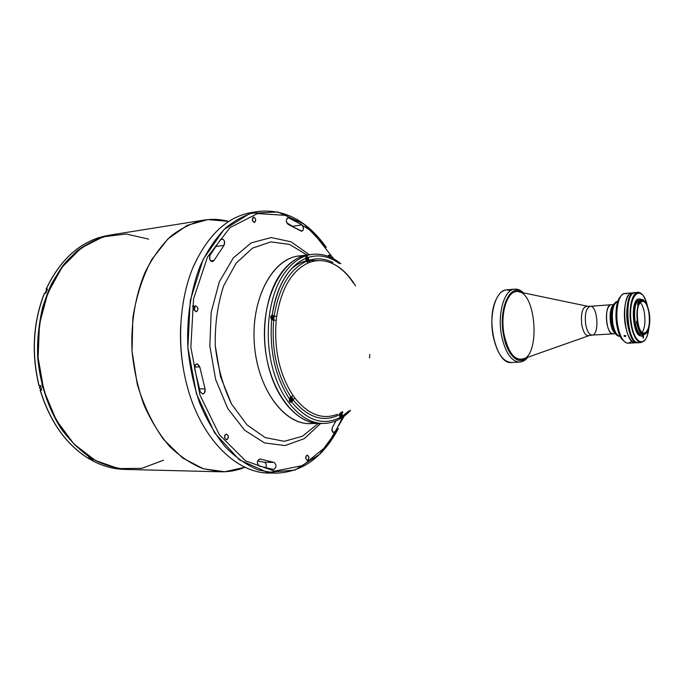 <?xml version="1.0" encoding="UTF-8"?>
<svg xmlns="http://www.w3.org/2000/svg" width="684" height="684" viewBox="0 0 684 684"><rect width="100%" height="100%" fill="white"/><g stroke="black" fill="none" stroke-linecap="round" stroke-linejoin="round"><path stroke-width="1.03" d="M306.056 260.416C307.86 261.827 308.518 260.997 308.031 257.936C306.227 256.517 305.568 257.346 306.056 260.416M306.509 259.852L306.894 258.005L307.74 259.663L307.202 260.339L306.509 259.852M91.348 459.366L90.177 459.34L88.8 458.194L90.177 459.34C89.194 459.486 88.715 458.596 88.715 456.698M330.688 257.346L328.91 255.089L327.858 256.201C328.953 254.482 329.893 254.867 330.688 257.346M305.808 458.725L307.278 460.409C309.39 458.682 309.416 456.929 307.373 455.151C306.099 455.484 305.577 456.673 305.808 458.725C306.124 454.98 307.142 454.347 308.852 456.835C308.535 460.571 307.526 461.204 305.808 458.725M224.668 437.922L226.464 439.795C228.969 437.888 228.986 435.973 226.515 434.066C225.019 434.425 224.403 435.717 224.668 437.922C225.07 433.844 226.293 433.186 228.319 435.947C227.917 440.017 226.703 440.676 224.668 437.922M194.051 309.596L196.274 311.759C198.685 309.57 198.488 307.629 195.692 305.936C194.307 306.338 193.76 307.561 194.051 309.596C194.495 305.509 195.778 305.013 197.915 308.108C197.488 312.178 196.197 312.673 194.051 309.596M252.302 220.299L254.431 222.488C256.372 220.342 256.081 218.529 253.55 217.067L252.302 220.299C252.67 216.563 253.798 216.212 255.679 219.265C255.32 223.001 254.191 223.343 252.302 220.299M209.885 255.448C208.971 258.877 209.834 260.937 212.468 261.639L214.032 260.442L210.638 260.878L214.032 260.442L224.001 245.376L215.28 246.591L224.001 245.376C225.301 241.939 224.54 239.759 221.702 238.827L220.513 239.537L209.885 255.448L220.513 239.537C223.967 238.673 225.13 240.614 224.001 245.376L214.032 260.442C210.74 262.297 209.355 260.638 209.885 255.448M287.229 218.068L287.887 217.777C285.69 219.726 285.801 221.949 288.221 224.438L301.909 231.252C303.97 229.662 303.987 227.533 301.977 224.874L292.598 226.301L301.977 224.874L288.605 217.863L287.229 218.068M286.699 222.77L292.521 226.25L286.699 222.77M336.032 420.831L332.467 427.243C331.475 430.125 331.937 431.997 333.869 432.852L335.245 431.895L332.484 431.903L335.245 431.895L342.667 417.223L335.245 431.895C332.544 433.323 331.62 431.775 332.467 427.243L336.032 420.831M264.263 462.222C266.315 463.205 266.786 465.171 265.674 468.095C266.786 465.171 266.315 463.205 264.263 462.222L274.019 462.393L264.263 462.222L257.552 461.084L264.263 462.222M273.6 469.455L273.703 469.455C276.635 467.283 276.738 464.923 274.019 462.393L259.749 458.947C256.876 460.794 256.645 463.154 259.048 466.026L273.6 469.455L259.048 466.026C256.56 462.598 256.979 460.272 260.288 459.049L274.019 462.393C276.763 465.026 276.618 467.386 273.6 469.455M326.362 247.454L303.987 224.07L277.755 211.937L250.07 213.365L224.019 229.482L203.011 259.587L190.237 300.686L187.878 347.575L196.445 393.736L214.554 432.775L239.374 459.828L267.341 472.345L294.958 470.079L319.351 454.569L338.426 428.423C323.062 457.451 302.106 472.362 275.532 473.166L258.193 469.951C246.608 465.077 235.595 457.322 225.139 446.686C215.263 434.494 206.807 420.053 199.779 403.38C193.786 385.716 189.819 367.12 187.878 347.575C186.527 318.163 190.93 289.589 200.318 265.589C207.389 250.558 215.811 238.032 225.583 227.994C235.894 219.59 246.727 214.075 258.09 211.459C284.527 208.723 307.278 220.727 326.362 247.454M344.197 416.137L326.584 446.165L302.687 465.556L274.635 471.156L245.547 460.888L219.299 434.648L199.959 395.027L190.845 347.378L193.555 298.942L207.457 257.099L229.995 227.61L257.466 213.57L286.006 215.392L312.272 231.448L333.707 258.868L312.272 231.448L286.006 215.392L257.466 213.57L229.995 227.61L207.457 257.099L193.555 298.942L190.845 347.378L199.959 395.027L219.299 434.648L245.547 460.888L274.635 471.156L302.687 465.556L326.584 446.165L344.197 416.137M310.468 254.636C284.057 255.636 261.442 295.924 264.708 342.453C267.649 388.999 295.402 425.927 321.719 423.413L319.915 423.481C294.086 424.396 267.581 387.828 264.708 342.453C261.536 297.095 282.945 257.329 308.672 254.807C296.83 256.389 286.63 264.007 278.08 277.67C287.135 263.28 297.925 255.602 310.468 254.636M339.692 416.624L340.29 416.18L339.692 416.624M291.324 268.94C296.044 264.811 301.046 262.117 306.338 260.852M308.21 260.467L318.898 260.595M314.811 423.122C287.562 428.697 257.321 391.513 254.294 343.146C250.874 294.804 275.909 253.935 303.662 255.85L298.54 256.072C272.677 258.62 251.139 298.13 254.294 343.146C257.15 388.187 283.74 424.49 309.707 423.576L321.719 423.413C301.738 424.909 280.218 404.988 270.283 372.934C260.305 340.931 263.759 301.165 278.08 277.67C263.99 300.806 260.382 339.726 269.847 371.489C279.286 403.312 300.122 423.806 319.915 423.481L323.523 423.447C303.773 423.772 282.962 403.227 273.523 371.327C264.067 339.469 267.666 300.456 281.722 277.268C290.255 263.571 300.43 255.936 312.255 254.362C300.43 255.936 290.255 263.571 281.722 277.268C267.666 300.456 264.067 339.469 273.523 371.327C282.962 403.227 303.773 423.772 323.523 423.447C333.681 423.165 342.718 418.796 350.636 410.34M306.971 255.004L289.58 244.436L270.907 241.888L252.533 248.112L236.194 263.092L223.651 285.835C217.632 304.294 214.836 324.267 215.263 345.745L220.522 376.739L231.525 404.022L246.984 424.892L265.161 437.572L284.202 441.308L302.371 436.307L318.205 423.516L302.371 436.307L284.202 441.308L265.161 437.572L246.984 424.892L231.525 404.022C223.121 386.52 217.692 367.094 215.263 345.745C214.836 324.267 217.632 304.294 223.651 285.835L236.194 263.092L252.533 248.112L270.907 241.888L289.58 244.436L306.971 255.004M309.365 254.73L291.127 241.828L271.163 237.553L251.208 242.897L233.261 257.988L219.325 281.851L211.151 312.306L209.843 346.104L215.622 379.432L227.763 408.528L244.744 430.339L264.537 442.916L285.023 445.566L304.243 438.683L320.608 423.473L304.252 438.675L285.023 445.566L264.546 442.916L244.744 430.347L227.772 408.536L215.622 379.44L209.843 346.113L211.151 312.306L219.325 281.859L233.253 257.988L251.208 242.897L271.163 237.553L291.127 241.828L309.365 254.73M205.012 388.743C204.807 394.198 203.208 395.19 200.215 391.727L194.607 368.454C195.496 363.153 197.214 362.614 199.754 366.846L205.012 388.743L199.377 388.948L205.012 388.743L199.754 366.846L196.992 363.854C195.188 364.29 194.393 365.82 194.607 368.454L200.215 391.727L202.72 394.01C204.773 393.437 205.542 391.675 205.012 388.743M288.221 224.438C285.596 221.197 285.732 219 288.605 217.863L301.977 224.874C304.192 228.618 303.824 230.662 300.892 230.987L288.221 224.438M194.547 367.111L199.754 366.846L194.547 367.111M163.45 460.255L141.776 468.343L118.529 468.591L95.315 460.452L73.932 444.001L56.233 420.121L43.887 390.504L38.107 357.561L39.458 324.139L47.769 293.137L62.141 267.119L81.157 247.984L103.087 236.835L126.155 233.996L148.71 239.135M245.026 467.232C237.262 470.447 229.183 471.969 220.778 471.798L203.088 468.685C191.298 463.983 180.106 456.527 169.512 446.31C159.509 434.605 150.976 420.763 143.905 404.774C137.886 387.854 133.927 370.027 132.038 351.294C130.772 323.104 135.347 295.685 144.965 272.583C152.207 258.107 160.817 246.009 170.795 236.279C181.328 228.114 192.392 222.71 204.003 220.086C212.305 218.803 220.513 219.231 228.644 221.385L207.842 219.598L187.168 225.378L167.982 238.861L151.694 259.604C142.657 276.721 136.373 296.129 132.85 317.838L132.038 351.294L137.287 384.357C143.657 405.398 152.464 423.806 163.69 439.564L182.594 457.964L203.396 468.779L224.651 471.763L245.026 467.232M204.003 220.086L112.176 234.723C94.324 238.254 77.412 248.634 63.569 265.247C55.002 277.362 48.196 291.239 43.143 306.877C39.27 323.216 37.594 340.11 38.107 357.561C39.911 374.918 43.819 391.445 49.821 407.125C56.909 421.951 65.502 434.802 75.599 445.677L92.041 458.562C103.754 464.812 115.69 468.454 127.822 469.481L220.778 471.798M194.35 310.416L195.06 306.15M228.294 435.853L226.566 434.066L228.294 435.853M183.645 370.343C180.961 355.535 179.969 340.606 180.653 325.567C179.969 340.606 180.961 355.535 183.645 370.343M272.129 472.977C237.664 475.354 199.412 438.444 186.057 381.792C176.643 342.949 179.653 298.805 193.478 266.281C208.919 233.133 229.337 215.067 254.739 212.1L251.353 212.536C226.669 216.973 207.055 235.664 192.52 268.598C179.482 300.883 176.874 343.881 186.057 381.792C198.967 436.46 235.159 473.106 268.709 472.995L275.532 473.166M111.971 234.757C100.052 237.348 88.689 242.512 77.882 250.25C67.63 259.424 58.773 270.787 51.317 284.322C41.382 305.902 36.577 331.407 37.697 357.587C40.065 383.681 48.213 408.322 60.919 428.398C70.11 440.821 80.396 450.901 91.776 458.639C103.515 464.872 115.468 468.489 127.617 469.472L127.421 469.463C115.28 468.446 103.352 464.804 91.63 458.554C80.285 450.807 70.025 440.727 60.859 428.304C48.179 408.245 40.057 383.638 37.697 357.587C37.184 340.145 38.868 323.258 42.733 306.919C47.794 291.29 54.6 277.422 63.167 265.298C77.01 248.694 93.922 238.314 111.774 234.783L111.971 234.757M40.288 390.162L41.639 390.111L40.288 390.162M87.877 458.066L87.98 458.16C65.741 444.104 49.804 421.429 40.168 390.145L40.159 390.128M41.476 389.538L40.373 389.991L41.476 389.538M87.98 458.16L88.074 458.186C65.869 444.138 49.941 421.464 40.296 390.162C49.941 421.464 65.869 444.138 88.074 458.186L89.416 458.212L92.699 460.127L91.263 460.084L91.169 459.554L92.195 460.118L91.237 459.357M127.421 469.463L124.394 469.395C113.193 469.113 102.181 466.018 91.357 460.101C102.181 466.018 113.193 469.113 124.394 469.395C113.151 469.113 102.113 466.009 91.263 460.084M102.788 236.655L108.782 235.262L102.788 236.647M104.336 236.237L100.993 237.168M47.034 290.127L46.059 289.247C58.986 261.878 76.847 244.59 99.642 237.382L99.599 237.399M46.059 289.247L46.187 289.195C59.106 261.835 76.933 244.564 99.676 237.374C76.933 244.564 59.106 261.835 46.187 289.195L47.521 289.033L45.76 293.188L44.323 293.564M39.005 385.374L39.039 385.494C31.37 353.149 33.165 322.438 44.426 293.351C33.165 322.438 31.37 353.149 39.039 385.494L38.894 385.451M40.382 385.443L39.039 385.494L40.382 385.443L41.639 390.111M38.911 385.485L38.894 385.46C31.242 353.166 33.037 322.472 44.298 293.402M42.673 387.631L42.16 385.682M41.416 389.316L41.211 389.324C39.339 388.674 38.971 387.383 40.108 385.451C38.971 387.383 39.339 388.674 41.211 389.324C39.313 388.674 38.937 387.383 40.091 385.451M45.17 293.256L46.367 290.255L45.17 293.256M100.668 237.22L101.317 236.886L100.668 237.22M353.431 283.125C345.967 271.719 337.289 264.563 327.422 261.647C321.702 260.1 316.008 260.253 310.348 262.126L308.108 262.981C291.76 270.702 281.278 288.554 276.669 316.547L276.208 320.437C273.925 349.652 279.534 374.67 293.034 395.497L294.941 398.131L292.932 399.678C307.937 417.813 323.515 422.789 339.649 414.624L340.213 413.435L339.649 414.624L340.076 417.497L339.649 414.624C323.515 422.789 307.937 417.813 292.932 399.678L291.829 402.218L292.932 399.678L292.325 397.635L290.974 396.985L289.554 399.088C275.242 377.046 269.282 350.55 271.668 319.59C269.282 350.55 275.242 377.046 289.554 399.088C289.067 401.055 289.614 402.149 291.196 402.372L291.829 402.218C307.364 420.822 323.447 425.91 340.076 417.497L340.794 418.138L349.062 410.81L342.556 416.017C341.658 418.129 340.829 418.625 340.076 417.497C323.447 425.91 307.364 420.822 291.829 402.218C289.896 402.551 289.135 401.508 289.554 399.088L290.974 396.985L292.932 399.678L294.941 398.131L293.034 395.497L290.974 396.985L293.034 395.497C279.534 374.67 273.925 349.652 276.208 320.437L273.694 320.078C271.351 350.02 277.106 375.661 290.974 396.985C277.106 375.661 271.351 350.02 273.694 320.078L276.208 320.437L276.669 316.547L274.173 316.085L273.694 320.078L274.173 316.085L276.669 316.547C281.278 288.554 291.76 270.702 308.108 262.981L306.466 261.262C289.683 269.128 278.918 287.408 274.173 316.085C278.918 287.408 289.683 269.128 306.466 261.262L308.108 262.981L310.348 262.126L308.766 260.39L307.8 261.698L306.466 261.262L307.569 261.758L308.766 260.39L308.313 257.406C318.983 254.191 329.286 256.226 339.238 263.502C329.286 256.226 318.983 254.191 308.313 257.406L306.552 256.586L305.645 258.398C305.739 256.406 306.629 256.072 308.313 257.406L308.766 260.39C316.872 257.8 324.9 258.501 332.843 262.502C324.9 258.501 316.872 257.8 308.766 260.39L310.348 262.126C316.008 260.253 321.702 260.1 327.422 261.647C337.554 264.623 346.378 271.839 353.893 283.296L355.535 285.929M309.142 261.305L308.185 261.459M271.668 319.59C270.248 317.607 270.437 316.068 272.223 314.965C274.267 300.78 278.285 288.648 284.27 278.559C290.315 268.632 297.446 261.912 305.645 258.398L306.466 261.262L305.645 258.398C288.332 266.521 277.191 285.382 272.223 314.965L274.173 316.085L272.223 314.965C270.437 316.068 270.248 317.607 271.668 319.59L273.694 320.078L271.668 319.59M306.441 258.569L306.603 259.92M342.556 416.017L341.795 413.358L342.556 416.017M340.29 415.102L340.307 415.975M342.855 412.657L341.795 413.358L342.855 412.657M294.941 398.131C308.433 414.701 322.651 420.062 337.588 414.213C322.651 420.062 308.433 414.701 294.941 398.131M511.452 362.46C496.96 365.222 485.631 321.497 495.772 300.208C498.653 293.71 502.27 290.264 506.605 289.862M339.649 414.624L339.709 413.589L339.649 414.624M342.59 411.588L340.418 412.845M369.822 354.466L369.471 357.98M609.906 305.192L611.154 304.731C603.81 304.5 605.844 335.057 613.095 333.852C610.248 333.57 608.161 330.004 606.836 323.147C605.759 314.281 606.785 308.296 609.906 305.192M585.701 324.515C587.043 331.287 589.172 334.809 592.096 335.083C589.172 334.809 587.043 331.287 585.701 324.515C584.581 314.118 586.077 308.048 590.181 306.304C586.077 308.048 584.581 314.118 585.701 324.515M613.488 304.56L590.181 306.304C597.696 305.115 599.706 335.263 592.096 335.083L589.617 335.442C586.12 336.639 583.495 333.125 581.742 324.9C583.495 333.125 586.12 336.639 589.617 335.442M587.667 306.27C582.606 306.338 580.63 312.545 581.742 324.9C580.63 312.545 582.606 306.338 587.667 306.27L590.181 306.304M586.607 306.047L519.849 292.119C508.913 286.75 499.423 311.357 504.134 334.775C508.605 353.705 515.326 361.605 524.277 358.476L588.591 335.801M504.134 334.775C500.089 314.332 506.733 291.675 516.343 291.581C536.555 288.588 541.292 359.75 520.866 359.476C513.188 358.878 507.605 350.644 504.134 334.775M501.56 335.579C497.2 313.597 504.364 289.264 514.693 289.152C504.364 289.264 497.2 313.597 501.56 335.579C505.296 352.611 511.299 361.451 519.558 362.101C511.299 361.451 505.296 352.611 501.56 335.579M510.674 290.614L506.451 289.879C496.037 290.007 488.786 314.23 493.164 336.092C496.917 353.038 502.962 361.836 511.29 362.469L519.558 362.101C522.67 361.904 525.44 360.28 527.868 357.21M503.561 335.083C498.123 308.287 510.64 281.902 522.61 292.692C510.64 281.902 498.123 308.287 503.561 335.083C507.058 355.449 519.019 366.325 526.936 357.535C519.019 366.325 507.058 355.449 503.561 335.083M520.832 359.476C513.128 358.912 507.537 350.678 504.057 334.775C500.004 314.307 506.682 291.623 516.3 291.581M615.01 333.057C609.658 329.902 608.264 309.108 613.155 305.269C610.359 308.723 609.487 314.606 610.538 322.908C611.453 328.021 612.941 331.398 615.01 333.057M611.359 322.857C610.513 317.111 610.803 312.195 612.214 308.108C610.803 312.195 610.513 317.111 611.359 322.857L613.702 330.363L611.359 322.857M619.738 336.22C616.199 336.408 613.582 332.176 611.872 323.506C610.564 310.297 612.411 302.961 617.421 301.507M612.821 323.438C611.496 310.861 613.189 303.516 617.883 301.43C613.18 303.551 611.496 310.887 612.821 323.438C614.386 331.603 616.84 335.87 620.183 336.237C616.84 335.87 614.386 331.603 612.821 323.438M617.866 301.43L616.951 301.499C612.248 303.593 610.556 310.929 611.872 323.506C613.454 331.689 615.916 335.947 619.276 336.289L620.208 336.229M271.873 317.119L272.018 318.214L273.335 318.103L273.173 316.889L271.967 316.991M272.89 319.873C274.489 318.009 274.284 316.512 272.275 315.401C270.667 317.273 270.873 318.761 272.89 319.873C270.873 318.761 270.667 317.273 272.275 315.401C274.284 316.512 274.489 318.009 272.89 319.873M272.745 318.855L271.993 318.385L272.42 316.427L273.173 316.889L272.745 318.855M272.805 320.018L271.651 319.565L272.805 320.018L273.874 318.838M271.283 319.018C270.642 317.051 270.975 315.803 272.266 315.256C270.975 315.803 270.642 317.051 271.283 319.018M273.651 316.239L271.659 315.307M290.555 398.9L291.581 398.875L290.854 398.481L291.581 398.875L291.743 400.063L291.179 400.858L290.452 400.465L290.854 398.481M292.35 400.397C292.008 397.233 291.119 396.746 289.674 398.943C290.025 402.106 290.922 402.594 292.35 400.397C290.922 402.594 290.025 402.106 289.674 398.943C291.119 396.746 292.008 397.233 292.35 400.397M290.401 400.063L290.358 399.174M290.101 402.064L290.965 402.038L289.443 400.037L290.965 402.038L292.162 400.995M289.939 397.84L290.854 397.31L289.939 397.84M292.102 398.285L290.341 397.318M341.778 414.179C340.093 413.11 339.478 414.051 339.939 416.983C341.624 418.044 342.239 417.112 341.778 414.179M341.359 414.82L341.008 416.701L340.213 415.222L340.709 414.461L341.359 414.82M631.657 340.94C627.963 345.078 624.304 343.394 620.67 335.904C616.481 324.729 615.728 313.323 618.396 301.687C620.397 295.274 623.098 292.632 626.501 293.787L624.697 293.487C618.832 293.436 614.993 309.98 617.609 324.951C619.849 336.631 623.312 342.71 628.015 343.197L635.521 342.804C630.87 342.308 627.433 336.203 625.21 324.472C622.602 309.433 626.39 292.829 632.196 292.88C620.149 292.427 623.646 344.856 635.521 342.804L637.787 342.684C625.946 344.736 622.44 292.239 634.453 292.701L634.829 292.692C622.278 291.008 625.946 345.984 638.163 342.641M623.406 340.564C615.318 335.049 613.197 303.251 620.482 296.711L617.404 302.858C614.907 313.742 615.617 324.421 619.542 334.878L623.406 340.564M625.356 336.631L624.193 336.16L624.159 335.493L625.843 335.682L625.356 336.631L625.843 335.682L624.159 335.493L624.193 336.16L625.356 336.631M643.447 334.485L643.482 334.45C640.634 333.151 638.574 328.833 637.308 321.497L636.787 321.625C638.078 329.115 640.19 333.536 643.105 334.861L643.447 334.485L643.105 334.861C640.19 333.536 638.078 329.115 636.787 321.625L636.479 321.642C637.77 329.141 639.882 333.553 642.798 334.878M642.798 336.306L643.439 336.272L643.55 336.938C643.516 338.212 643.311 338.383 642.934 337.434L643.293 338.084L643.55 336.938L642.866 336.981M643.439 336.272L643.08 335.613L642.823 336.759C642.857 335.485 643.063 335.322 643.439 336.272M639.848 342.325C626.741 349.216 622.637 287.69 636.548 292.786M637.847 292.427L635.205 292.641C623.209 292.179 626.706 344.693 638.54 342.641L641.182 342.504C636.573 342.009 633.153 335.878 630.939 324.105C628.348 309.023 632.084 292.367 637.847 292.427L641.695 294.206C634.607 286.04 627.553 304.876 630.939 324.105C634.393 340.068 639.001 345.446 644.764 340.23L641.182 342.504M631.46 323.977C627.399 301.046 637.984 282.612 645.003 299.028L647.526 306.355C641.917 280.56 626.604 295.975 631.46 323.977C634.59 345.574 646.765 347.976 648.8 328.517L647.406 335.015C643.661 348.002 634.085 341.906 631.46 323.977M642.934 337.434L642.823 336.759M641.601 335.733C632.572 338.546 629.836 297.497 639.155 299.079M639.531 299.028L638.77 299.079C630.007 298.746 632.572 337.28 641.216 335.784L641.977 335.741C633.341 337.238 630.768 298.686 639.531 299.028L641.336 299.515C629.314 292.47 634.239 346.668 644.473 334.219L641.977 335.741M641.831 334.373C633.906 335.528 631.563 300.302 639.574 300.396C631.563 300.302 633.906 335.528 641.831 334.373M649.065 312.126L649.15 312.152C650.108 318.154 649.997 323.6 648.842 328.474L648.594 328.73M648.654 328.525C647.637 332.125 646.218 334.023 644.405 334.228L643.627 334.143C645.773 334.57 647.449 332.698 648.654 328.525L648.842 328.474C649.997 323.6 650.108 318.154 649.15 312.152L648.979 311.895C647.868 306.116 646.158 302.379 643.858 300.695C646.158 302.379 647.868 306.116 648.979 311.895L649.09 312.152M636.77 321.625L636.684 321.078L637.308 321.497C638.574 328.833 640.634 333.151 643.482 334.45L643.593 334.143M643.858 300.695L643.721 300.259C641.541 299.13 639.728 300.447 638.275 304.218L638.292 304.739C636.864 309.271 636.556 314.708 637.377 321.035C636.556 314.708 636.864 309.271 638.292 304.739L637.599 304.79L637.89 304.012M644.439 313.272C643.541 307.928 642.062 304.209 640.002 302.106C642.062 304.209 643.541 307.928 644.439 313.272C645.551 322.01 644.755 328.465 642.037 332.621C644.755 328.465 645.551 322.01 644.439 313.272M648.945 312.964C647.526 305.158 645.277 301.088 642.182 300.755C634.359 300.447 636.667 335.015 644.379 333.681C648.646 331.697 650.176 324.797 648.945 312.964C652.177 332.715 640.925 341.949 637.668 321.557C634.419 301.046 645.961 292.914 648.945 312.964M643.687 300.233L643.345 299.908C641.122 298.754 639.266 300.096 637.779 303.952L638.275 304.218C639.728 300.447 641.541 299.13 643.721 300.259L643.687 300.233M641.549 299.507L641.395 299.507C639.831 299.678 638.523 301.165 637.471 303.97L637.779 303.952C638.822 301.14 640.13 299.652 641.703 299.489L643.345 299.908M633.948 292.974C628.459 293.795 625.091 309.861 627.57 324.276C629.631 335.365 632.854 341.427 637.24 342.479M195.692 305.936L192.349 306.261M340.863 263.759C331.894 256.432 322.361 253.302 312.255 254.362L298.54 256.072M258.09 211.459L251.353 212.536M42.562 384.664L41.912 384.69M103.002 236.45L111.774 234.783M42.57 384.972L41.989 384.998M45.144 293.256L46.367 290.255L47.016 290.178M100.651 237.22L102.728 236.664M615.438 333.715L592.096 335.083M523.576 292.897C520.763 290.178 517.805 288.93 514.693 289.152L506.451 289.879M272.147 320.086L272.813 320.018C274.566 318.146 274.387 316.555 272.266 315.256M290.965 402.038L292.376 400.431C292.196 397.908 291.683 396.865 290.854 397.31M620.67 335.904L619.542 334.878M618.396 301.687L617.404 302.858M634.453 292.701L624.697 293.487M643.507 334.279L644.405 334.228"/></g></svg>
